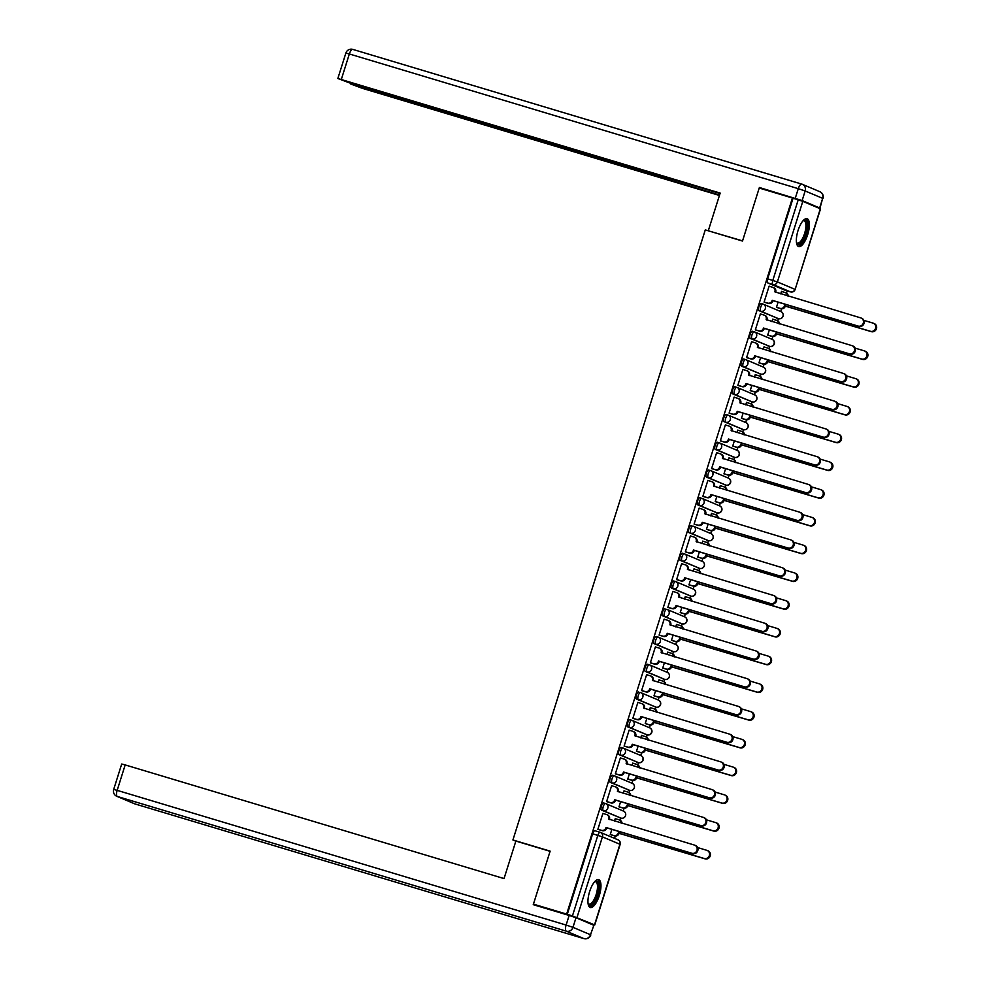 <?xml version="1.0" encoding="UTF-8"?>
<svg xmlns="http://www.w3.org/2000/svg" width="988" height="988" viewBox="0 0 988 988"><rect width="100%" height="100%" fill="white"/><g stroke="black" fill="none" stroke-linecap="round" stroke-linejoin="round"><path stroke-width="1.48" d="M605.508 803.54L603.779 803.009A3.73 1.334 106.7 0 0 603.73 802.997A3.73 1.334 106.7 0 0 601.42 806.047A3.73 1.334 106.7 0 0 601.531 810.135L603.372 810.679A3.73 1.334 -73.3 0 1 603.248 806.603A3.73 1.334 -73.3 0 1 605.558 803.553A3.73 1.334 -73.3 0 1 605.607 803.565A3.73 3.483 112.9 0 1 607.83 808.122A3.73 3.483 -67.1 0 1 603.372 810.679L620.884 818.089A3.73 3.483 -67.1 0 0 623.453 811.086A3.73 3.73 0 0 1 625.515 815.792A3.73 3.73 0 0 1 620.933 818.101A3.73 1.334 -73.3 0 1 620.884 818.089L601.531 810.135M614.264 775.79L612.523 775.271A3.73 1.334 106.7 0 0 612.474 775.247A3.73 1.334 106.7 0 0 610.164 778.297A3.73 1.334 106.7 0 0 610.275 782.385L612.115 782.928A3.73 1.334 -73.3 0 1 612.004 778.853A3.73 1.334 -73.3 0 1 614.314 775.802A3.73 1.334 -73.3 0 1 614.363 775.815A3.73 3.483 112.9 0 1 616.574 780.372A3.73 3.483 -67.1 0 1 612.115 782.928L629.628 790.338A3.73 3.483 -67.1 0 0 632.209 783.336A3.73 3.73 0 0 1 634.259 788.041A3.73 3.73 0 0 1 629.677 790.351A3.73 1.334 -73.3 0 1 629.628 790.338L610.275 782.385M623.008 748.04L621.267 747.521A3.73 1.334 106.7 0 0 621.217 747.496A3.73 1.334 106.7 0 0 618.908 750.559A3.73 1.334 106.7 0 0 619.031 754.634L620.859 755.19A3.73 1.334 -73.3 0 1 620.748 751.102A3.73 1.334 -73.3 0 1 623.058 748.052A3.73 1.334 -73.3 0 1 623.107 748.064A3.73 3.483 112.9 0 1 625.33 752.634A3.73 3.483 -67.1 0 1 620.859 755.19L638.371 762.588A3.73 3.483 -67.1 0 0 640.953 755.598A3.73 3.73 0 0 1 643.015 760.291A3.73 3.73 0 0 1 638.421 762.6A3.73 1.334 -73.3 0 1 638.371 762.588L619.031 754.634M631.752 720.289L630.023 719.77A3.73 1.334 106.7 0 0 629.974 719.758A3.73 1.334 106.7 0 0 627.664 722.808A3.73 1.334 106.7 0 0 627.775 726.884L629.615 727.44A3.73 1.334 -73.3 0 1 629.492 723.352A3.73 1.334 -73.3 0 1 631.801 720.301A3.73 1.334 -73.3 0 1 631.851 720.326A3.73 3.483 112.9 0 1 634.074 724.883A3.73 3.483 -67.1 0 1 629.615 727.44L647.128 734.837A3.73 3.483 -67.1 0 0 649.696 727.847A3.73 3.73 0 0 1 651.759 732.553A3.73 3.73 0 0 1 647.177 734.862A3.73 1.334 -73.3 0 1 647.128 734.837L627.775 726.884M638.717 692.008L638.767 692.02A3.73 1.334 106.7 0 0 638.717 692.008A3.73 1.334 106.7 0 0 636.408 695.058A3.73 1.334 106.7 0 0 636.531 699.134L638.359 699.689A3.73 1.334 -73.3 0 1 638.248 695.614A3.73 1.334 -73.3 0 1 640.557 692.551A3.73 1.334 -73.3 0 1 640.607 692.576A3.73 3.483 112.9 0 1 642.817 697.133A3.73 3.483 -67.1 0 1 638.359 699.689L655.871 707.087A3.73 3.483 -67.1 0 0 658.453 700.097A3.73 3.73 0 0 1 660.503 704.802A3.73 3.73 0 0 1 655.921 707.112A3.73 1.334 -73.3 0 1 655.871 707.087L636.531 699.134M649.252 664.8L647.523 664.282A3.73 1.334 106.7 0 0 647.473 664.257A3.73 1.334 106.7 0 0 645.164 667.308A3.73 1.334 106.7 0 0 645.275 671.395L647.115 671.939A3.73 1.334 -73.3 0 1 646.992 667.863A3.73 1.334 -73.3 0 1 649.301 664.813A3.73 1.334 -73.3 0 1 649.351 664.825A3.73 3.483 112.9 0 1 651.574 669.382A3.73 3.483 -67.1 0 1 647.115 671.939L664.628 679.349A3.73 3.483 -67.1 0 0 667.196 672.346A3.73 3.73 0 0 1 669.259 677.052A3.73 3.73 0 0 1 664.677 679.361A3.73 1.334 -73.3 0 1 664.628 679.349L645.275 671.395M658.008 637.05L656.267 636.531A3.73 1.334 106.7 0 0 656.217 636.507A3.73 1.334 106.7 0 0 653.908 639.557A3.73 1.334 106.7 0 0 654.019 643.645L655.859 644.188A3.73 1.334 -73.3 0 1 655.748 640.113A3.73 1.334 -73.3 0 1 658.057 637.062A3.73 1.334 -73.3 0 1 658.107 637.075A3.73 3.483 112.9 0 1 660.317 641.644A3.73 3.483 -67.1 0 1 655.859 644.188L673.371 651.598A3.73 3.483 -67.1 0 0 675.953 644.596A3.73 3.73 0 0 1 678.003 649.301A3.73 3.73 0 0 1 673.421 651.611A3.73 1.334 -73.3 0 1 673.371 651.598L654.019 643.645M664.961 608.769L665.01 608.781A3.73 1.334 106.7 0 0 664.961 608.769A3.73 1.334 106.7 0 0 662.652 611.819A3.73 1.334 106.7 0 0 662.775 615.894L664.603 616.45A3.73 1.334 -73.3 0 1 664.492 612.362A3.73 1.334 -73.3 0 1 666.801 609.312A3.73 1.334 -73.3 0 1 666.851 609.337A3.73 3.483 112.9 0 1 669.074 613.894A3.73 3.483 -67.1 0 1 664.603 616.45L682.115 623.848A3.73 3.483 -67.1 0 0 684.696 616.858A3.73 3.73 0 0 1 686.759 621.551A3.73 3.73 0 0 1 682.165 623.873A3.73 1.334 -73.3 0 1 682.115 623.848L662.775 615.894M675.496 581.549L673.767 581.03A3.73 1.334 106.7 0 0 673.717 581.018A3.73 1.334 106.7 0 0 671.408 584.069A3.73 1.334 106.7 0 0 671.519 588.144L673.359 588.7A3.73 1.334 -73.3 0 1 673.236 584.612A3.73 1.334 -73.3 0 1 675.557 581.562A3.73 1.334 -73.3 0 1 675.594 581.586A3.73 3.483 112.9 0 1 677.817 586.143A3.73 3.483 -67.1 0 1 673.359 588.7L690.871 596.097A3.73 3.483 -67.1 0 0 693.44 589.107A3.73 3.73 0 0 1 695.503 593.813A3.73 3.73 0 0 1 690.921 596.122A3.73 1.334 -73.3 0 1 690.871 596.097L671.519 588.144M684.252 553.811L682.51 553.28A3.73 1.334 106.7 0 0 682.461 553.268A3.73 1.334 106.7 0 0 680.152 556.318A3.73 1.334 106.7 0 0 680.275 560.406L682.103 560.949A3.73 1.334 -73.3 0 1 681.992 556.874A3.73 1.334 -73.3 0 1 684.301 553.823A3.73 1.334 -73.3 0 1 684.351 553.836A3.73 3.483 112.9 0 1 686.561 558.393A3.73 3.483 -67.1 0 1 682.103 560.949L699.615 568.359A3.73 3.483 -67.1 0 0 702.196 561.357A3.73 3.73 0 0 1 704.246 566.062A3.73 3.73 0 0 1 699.665 568.372A3.73 1.334 -73.3 0 1 699.615 568.359L680.275 560.406M691.217 525.517L691.267 525.542A3.73 1.334 106.7 0 0 691.217 525.517A3.73 1.334 106.7 0 0 688.908 528.568A3.73 1.334 106.7 0 0 689.019 532.656L690.859 533.199A3.73 1.334 -73.3 0 1 690.736 529.123A3.73 1.334 -73.3 0 1 693.045 526.073A3.73 1.334 -73.3 0 1 693.094 526.085A3.73 3.483 112.9 0 1 695.317 530.642A3.73 3.483 -67.1 0 1 690.859 533.199L708.371 540.609A3.73 1.334 -73.3 0 1 708.371 540.609A3.73 3.483 -67.1 0 0 710.94 533.606A3.73 3.73 0 0 1 713.003 538.312A3.73 3.73 0 0 1 708.421 540.621L689.019 532.656M701.752 498.31L700.01 497.791A3.73 1.334 106.7 0 0 699.961 497.767A3.73 1.334 106.7 0 0 697.652 500.83A3.73 1.334 106.7 0 0 697.763 504.905L699.603 505.461A3.73 1.334 -73.3 0 1 699.492 501.373A3.73 1.334 -73.3 0 1 701.801 498.323A3.73 1.334 -73.3 0 1 701.851 498.335A3.73 3.483 112.9 0 1 704.061 502.904A3.73 3.483 -67.1 0 1 699.603 505.461L717.115 512.858A3.73 3.483 -67.1 0 0 719.696 505.868A3.73 3.73 0 0 1 721.746 510.561A3.73 3.73 0 0 1 717.165 512.871A3.73 1.334 -73.3 0 1 717.115 512.858L697.763 504.905M710.495 470.56L708.754 470.041A3.73 1.334 106.7 0 0 708.705 470.029A3.73 1.334 106.7 0 0 706.395 473.079A3.73 1.334 106.7 0 0 706.519 477.155L708.347 477.71A3.73 1.334 -73.3 0 1 708.235 473.623A3.73 1.334 -73.3 0 1 710.545 470.572A3.73 1.334 -73.3 0 1 710.594 470.597A3.73 3.483 112.9 0 1 712.817 475.154A3.73 3.483 -67.1 0 1 708.347 477.71L725.871 485.108A3.73 3.483 -67.1 0 0 728.44 478.118A3.73 3.73 0 0 1 730.503 482.823A3.73 3.73 0 0 1 725.921 485.133A3.73 1.334 -73.3 0 1 725.871 485.108L706.519 477.155M719.239 442.809L717.51 442.291A3.73 1.334 106.7 0 0 717.461 442.278A3.73 1.334 106.7 0 0 715.151 445.329A3.73 1.334 106.7 0 0 715.263 449.404L717.103 449.96A3.73 1.334 -73.3 0 1 716.979 445.884A3.73 1.334 -73.3 0 1 719.301 442.822A3.73 1.334 -73.3 0 1 719.35 442.846A3.73 3.483 112.9 0 1 721.561 447.403A3.73 3.483 -67.1 0 1 717.103 449.96L734.615 457.358A3.73 1.334 -73.3 0 1 734.615 457.358A3.73 3.483 -67.1 0 0 737.184 450.367A3.73 3.73 0 0 1 739.246 455.073A3.73 3.73 0 0 1 734.664 457.382L715.263 449.404M727.995 415.071L726.254 414.552A3.73 1.334 106.7 0 0 726.205 414.528A3.73 1.334 106.7 0 0 723.895 417.578A3.73 1.334 106.7 0 0 724.019 421.666L725.847 422.209A3.73 1.334 -73.3 0 1 725.735 418.134A3.73 1.334 -73.3 0 1 728.045 415.084A3.73 1.334 -73.3 0 1 728.094 415.096A3.73 3.483 112.9 0 1 730.305 419.653A3.73 3.483 -67.1 0 1 725.847 422.209L743.359 429.619A3.73 3.483 -67.1 0 0 745.94 422.617A3.73 3.73 0 0 1 748.002 427.322A3.73 3.73 0 0 1 743.408 429.632A3.73 1.334 -73.3 0 1 743.359 429.619L724.019 421.666M736.739 387.321L735.01 386.802A3.73 1.334 106.7 0 0 734.961 386.777A3.73 1.334 106.7 0 0 732.651 389.828A3.73 1.334 106.7 0 0 732.763 393.916L734.603 394.459A3.73 1.334 -73.3 0 1 734.479 390.384A3.73 1.334 -73.3 0 1 736.789 387.333A3.73 1.334 -73.3 0 1 736.838 387.345A3.73 3.483 112.9 0 1 739.061 391.903A3.73 3.483 -67.1 0 1 734.603 394.459L752.115 401.869A3.73 3.483 -67.1 0 0 754.684 394.867A3.73 3.73 0 0 1 756.746 399.572A3.73 3.73 0 0 1 752.164 401.881A3.73 1.334 -73.3 0 1 752.115 401.869L732.763 393.916M745.495 359.57L743.754 359.052A3.73 1.334 106.7 0 0 743.705 359.039A3.73 1.334 106.7 0 0 741.395 362.09A3.73 1.334 106.7 0 0 741.506 366.165L743.346 366.721A3.73 1.334 -73.3 0 1 743.235 362.633A3.73 1.334 -73.3 0 1 745.545 359.583A3.73 1.334 -73.3 0 1 745.594 359.607A3.73 3.483 112.9 0 1 747.805 364.164A3.73 3.483 -67.1 0 1 743.346 366.721L760.859 374.119A3.73 1.334 -73.3 0 1 760.859 374.119A3.73 3.483 -67.1 0 0 763.44 367.128A3.73 3.73 0 0 1 765.49 371.821A3.73 3.73 0 0 1 760.908 374.143L741.506 366.165M754.239 331.82L752.498 331.301A3.73 1.334 106.7 0 0 752.461 331.289A3.73 1.334 106.7 0 0 750.139 334.339A3.73 1.334 106.7 0 0 750.263 338.415L752.103 338.97A3.73 1.334 -73.3 0 1 751.979 334.883A3.73 1.334 -73.3 0 1 754.289 331.832A3.73 1.334 -73.3 0 1 754.338 331.857A3.73 3.483 112.9 0 1 756.561 336.414A3.73 3.483 -67.1 0 1 752.103 338.97L769.615 346.368A3.73 3.483 -67.1 0 0 772.184 339.378A3.73 3.73 0 0 1 774.246 344.083A3.73 3.73 0 0 1 769.664 346.393A3.73 1.334 -73.3 0 1 769.615 346.368L750.263 338.415M762.983 304.082L761.254 303.551A3.73 1.334 106.7 0 0 761.205 303.538A3.73 1.334 106.7 0 0 758.895 306.589A3.73 1.334 106.7 0 0 759.006 310.677L760.846 311.22A3.73 1.334 -73.3 0 1 760.735 307.144A3.73 1.334 -73.3 0 1 763.045 304.094A3.73 1.334 -73.3 0 1 763.094 304.106A3.73 3.483 112.9 0 1 765.305 308.664A3.73 3.483 -67.1 0 1 760.846 311.22L778.359 318.63A3.73 3.483 -67.1 0 0 780.928 311.628A3.73 3.73 0 0 1 782.99 316.333A3.73 3.73 0 0 1 778.408 318.642A3.73 1.334 -73.3 0 1 778.359 318.63L759.006 310.677M807.69 234.65A14.561 5.212 106.7 0 0 807.048 218.669A14.561 5.212 106.7 0 0 798.032 230.575A14.561 5.212 106.7 0 0 798.675 246.555A14.561 5.212 106.7 0 0 807.69 234.65M599.284 895.622A14.561 5.212 106.7 0 0 598.642 879.641A14.561 5.212 106.7 0 0 589.638 891.534A14.561 5.212 106.7 0 0 590.281 907.527A14.561 5.212 106.7 0 0 599.284 895.622M614.573 838.367L615.314 836.033M620.266 820.336L620.97 818.113A3.73 1.334 -73.3 0 0 620.995 818.113M623.218 810.987L624.07 808.283M629.01 792.586L629.714 790.363A3.73 1.334 -73.3 0 1 629.677 790.351L627.837 789.807A3.73 1.334 106.7 0 0 627.837 789.807A3.73 1.334 106.7 0 0 627.886 789.82M631.962 783.237L632.814 780.532M637.766 764.848L638.458 762.613A3.73 1.334 -73.3 0 0 638.495 762.625M640.706 755.487L641.558 752.782M646.51 737.097L647.214 734.874A3.73 1.334 -73.3 0 0 647.239 734.874M649.462 727.736L650.314 725.031M655.254 709.347L655.958 707.124A3.73 1.334 -73.3 0 1 655.921 707.112L654.093 706.556A3.73 1.334 106.7 0 0 654.142 706.568A3.73 1.334 106.7 0 1 654.044 706.544M658.206 699.998L659.058 697.293M664.01 681.596L664.714 679.374A3.73 1.334 -73.3 0 1 664.677 679.361L662.837 678.805A3.73 1.334 106.7 0 0 662.886 678.818M666.962 672.248L667.814 669.543M672.754 653.846L673.458 651.623M675.706 644.497L676.558 641.792M681.51 626.108L682.202 623.873M684.449 616.747L685.302 614.042M690.254 598.358L690.958 596.135M693.206 589.009L694.058 586.304M698.998 570.607L699.702 568.384M701.949 561.258L702.801 558.553M707.754 542.857L708.458 540.634A3.73 1.334 -73.3 0 1 708.421 540.621L706.581 540.078A3.73 1.334 106.7 0 0 706.63 540.09A3.73 1.334 106.7 0 1 706.531 540.053M710.705 533.508L711.558 530.803M716.498 515.119L717.202 512.883M719.449 505.757L720.301 503.053M725.254 487.368L725.945 485.133L724.081 484.577A3.73 1.334 106.7 0 0 724.13 484.589M728.193 478.007L729.045 475.302M733.998 459.618L734.702 457.395M736.949 450.269L737.801 447.564M742.741 431.867L743.445 429.644M745.693 422.518L746.545 419.814M751.498 404.117L752.201 401.894A3.73 1.334 -73.3 0 0 752.226 401.906M754.449 394.768L755.301 392.063M760.241 376.379L760.945 374.143M763.193 367.017L764.045 364.313M768.997 348.628L769.689 346.405A3.73 1.334 -73.3 0 1 769.664 346.393L767.824 345.837A3.73 1.334 106.7 0 0 767.874 345.849M771.937 339.279L772.789 336.575M777.741 320.878L778.445 318.655A3.73 1.334 -73.3 0 0 778.47 318.655M780.693 311.529L781.545 308.824M786.485 293.127L787.189 290.904M533.434 904.144L566.643 914.11L792.425 198.008L759.216 188.041L742.507 241.047L705.284 229.883L512.92 839.973L550.143 851.137L533.434 904.144L538.188 906.157M589.997 923.644L594.529 924.854L572.435 915.925L597.839 835.354A3.73 1.334 -73.3 0 1 600.148 832.291A3.73 1.334 -73.3 0 1 600.198 832.316A3.73 3.483 -67.1 0 1 600.531 832.439A3.73 3.73 0 0 0 600.148 832.291L594.974 830.747A3.73 1.334 -73.3 0 1 595.023 830.76L600.099 832.279M566.643 914.11L572.435 915.925M785.374 290.361A3.73 1.334 -73.3 0 1 785.324 290.349A3.73 1.334 -73.3 0 1 785.275 290.324L767.762 282.926L772.937 284.47A3.73 1.334 -73.3 0 1 772.814 280.394L798.218 199.823L802.799 201.342L820.534 208.863L795.13 289.447L820.312 208.752M798.218 199.823L792.425 198.008M769.985 286.483L769.133 286.125L764.082 302.13L765.045 302.427M778.099 302.155L776.457 307.367L777.42 307.663M773.616 319.47L772.764 319.099L771.961 321.631M761.242 314.233L760.39 313.875L755.338 329.881L756.302 330.177M769.356 329.906L767.713 335.117L768.676 335.414M764.873 347.208L764.008 346.85L763.218 349.382M752.486 341.984L751.633 341.626L746.582 357.631L747.545 357.928M760.599 357.656L758.969 362.855L759.92 363.152M756.116 374.958L755.264 374.6L754.462 377.132M743.742 369.734L742.89 369.364L737.838 385.382L738.802 385.678M751.856 385.406L750.213 390.606L751.176 390.902M747.373 402.709L746.52 402.351L745.718 404.882M734.998 397.472L734.133 397.114L729.095 413.12L730.046 413.416M743.112 413.157L741.469 418.356L742.42 418.653M738.616 430.459L737.764 430.089L736.962 432.633M726.242 425.223L725.39 424.865L720.338 440.87L721.302 441.167M734.356 440.895L732.713 446.107L733.676 446.403M729.873 458.21L729.02 457.839L728.218 460.371M717.498 452.973L716.646 452.615L711.595 468.621L712.546 468.917M725.612 468.645L723.969 473.845L724.933 474.141M721.129 485.948L720.264 485.59L719.474 488.121M708.742 480.724L707.89 480.353L702.839 496.371L703.802 496.668M716.856 496.396L715.226 501.595L716.177 501.892M712.373 513.698L711.521 513.34L710.718 515.872M699.998 508.462L699.146 508.104L694.095 524.109L695.058 524.406M708.112 524.146L706.469 529.346L707.433 529.642M703.629 541.449L702.764 541.091L701.974 543.622M691.254 536.212L690.39 535.854L685.351 551.86L686.302 552.156M699.368 551.897L697.726 557.096L698.677 557.393M694.873 569.199L694.021 568.829L693.218 571.36M682.498 563.963L681.646 563.605L676.595 579.61L677.558 579.907M690.612 579.635L688.969 584.847L689.933 585.143M686.129 596.937L685.277 596.579L684.474 599.111M673.754 591.713L672.902 591.355L667.851 607.361L668.802 607.657M681.868 607.385L680.226 612.585L681.189 612.881M677.385 624.688L676.521 624.33L675.73 626.861M664.998 619.464L664.146 619.093L659.095 635.111L660.058 635.408M673.112 635.136L671.482 640.335L672.433 640.632M668.629 652.438L667.777 652.08L666.974 654.612M656.254 647.202L655.402 646.844L650.351 662.849L651.314 663.146M664.368 662.886L662.726 668.086L663.689 668.382M659.885 680.189L659.021 679.818L658.23 682.362M647.51 674.952L646.646 674.594L641.607 690.6L642.558 690.896M655.624 690.624L653.982 695.836L654.933 696.132M651.129 707.939L650.277 707.569L649.474 710.1M638.754 702.703L637.902 702.345L632.851 718.35L633.814 718.647M646.868 718.375L645.226 723.574L646.189 723.883M642.385 735.677L641.533 735.319L640.73 737.851M630.011 730.453L629.146 730.083L624.107 746.101L625.058 746.397M638.125 746.125L636.482 751.325L637.445 751.621M633.641 763.428L632.777 763.069L631.987 765.601M621.254 758.204L620.402 757.833L615.351 773.839L616.314 774.135M629.368 773.876L627.738 779.075L628.689 779.371M624.885 791.178L624.033 790.82L623.23 793.352M612.511 785.942L611.658 785.584L606.607 801.589L607.571 801.885M620.625 801.626L618.982 806.826L619.945 807.122M616.142 818.929L615.277 818.558L614.487 821.09M603.767 813.692L602.902 813.334L597.864 829.34L598.814 829.636M515.822 841.196L512.92 839.973M782.36 291.719L781.508 291.361L780.705 293.893M611.881 829.364L610.238 834.576L611.189 834.872M680.287 623.292A3.73 1.334 106.7 0 0 680.337 623.317A3.73 1.334 106.7 0 0 680.386 623.329L682.165 623.873M732.775 456.814A3.73 1.334 106.7 0 0 732.824 456.827A3.73 1.334 106.7 0 0 732.874 456.839L734.664 457.382M567.26 914.369L592.664 833.798A3.73 1.334 -73.3 0 1 594.974 830.747M793.043 198.267L767.639 278.838A3.73 1.334 106.7 0 0 767.762 282.926M764.107 302.056L767.676 303.118A3.73 3.483 -67.1 0 0 772.134 300.562L772.949 300.908A3.73 3.483 112.9 0 1 768.491 303.464L764.156 302.167M773.481 287.632A3.73 3.483 112.9 0 1 775.691 292.189L775.642 292.362M772.221 300.303L858.177 326.089A4.298 4.001 -67.1 0 0 861.141 318.037L861.944 318.383A4.298 4.001 112.9 0 1 858.98 326.423L773.024 300.636M861.141 318.037A4.298 4.001 -67.1 0 0 860.758 317.901L774.888 291.855A3.73 3.483 -67.1 0 0 772.678 287.286L769.109 286.224M776.494 307.28L780.063 308.355A3.73 3.483 -67.1 0 0 784.521 305.798L870.552 331.313A4.298 4.001 -67.1 0 0 873.515 323.274A4.298 4.001 -67.1 0 0 873.133 323.138L863.957 320.384M787.448 295.906A3.73 3.483 -67.1 0 0 785.052 292.522L781.483 291.448M785.855 292.868A3.73 3.483 112.9 0 1 788.251 296.153M873.515 323.274L874.318 323.607A4.298 4.001 112.9 0 1 871.354 331.659L785.324 306.132A3.73 3.483 112.9 0 1 780.866 308.688L780.063 308.355M776.531 307.392L780.866 308.688M785.411 305.872L784.596 305.527M755.363 329.794L758.932 330.869A3.73 3.483 -67.1 0 0 763.391 328.312L764.193 328.658A3.73 3.483 112.9 0 1 759.735 331.215L755.412 329.906M764.724 315.382A3.73 3.483 112.9 0 1 766.947 319.939L766.886 320.112M763.477 328.041L849.433 353.828A4.298 4.001 -67.1 0 0 852.385 345.788L853.187 346.133A4.298 4.001 112.9 0 1 850.236 354.173L764.28 328.387M852.385 345.788A4.298 4.001 -67.1 0 0 852.002 345.652L766.145 319.593A3.73 3.483 -67.1 0 0 763.922 315.036L760.352 313.974M746.619 357.545L750.188 358.619A3.73 3.483 -67.1 0 0 754.647 356.063L755.45 356.396A3.73 3.483 112.9 0 1 750.991 358.953L746.656 357.656M755.981 343.132A3.73 3.483 112.9 0 1 758.191 347.69L758.142 347.862M754.721 355.791L840.677 381.578A4.298 4.001 -67.1 0 0 843.641 373.538L844.444 373.872A4.298 4.001 112.9 0 1 841.48 381.924L755.536 356.137M843.641 373.538A4.298 4.001 -67.1 0 0 843.258 373.402L757.388 347.344A3.73 3.483 -67.1 0 0 755.178 342.787L751.609 341.712M802.133 200.564L819.645 207.962L822.671 198.353L805.158 190.956L802.133 200.564L759.389 187.51L742.556 240.874L709.927 231.278M708.347 230.599L720.178 193.08L337.847 78.509L349.74 82.967L601.667 157.969M720.054 193.487L601.569 158.29M354.297 84.338L350.987 84.116L362.547 88.389L719.425 195.451M610.065 160.488L609.67 161.723L612.585 162.946L719.56 195.044M609.67 161.723L602.816 159.439L603.137 158.401M354.136 84.832L602.816 159.439M759.389 187.51L764.144 189.523M817.372 207.505L819.645 207.962M613.079 161.39L612.585 162.946M515.872 841.06L504.041 878.579L125.18 764.922L117.164 790.363L566.112 925.052L569.15 915.444L533.261 904.675L550.081 851.323L515.872 841.06M593.516 925.139L576.004 917.729L572.978 927.337L590.491 934.734L593.85 925.311L590.491 934.734A5.595 5.224 -67.1 0 1 583.797 938.575L566.285 931.165L117.337 796.476L134.85 803.886L583.797 938.575A5.595 2.001 106.7 0 0 583.871 938.6A5.595 5.595 0 0 0 590.824 934.92M134.356 803.701A5.595 5.595 0 0 0 134.924 803.911A5.595 2.001 106.7 0 1 134.85 803.886A5.595 5.224 112.9 0 1 134.356 803.701L116.843 796.303A5.595 5.224 -67.1 0 0 117.337 796.476A5.595 2.001 106.7 0 1 117.164 790.363L113.682 789.461L121.697 764.02L125.18 764.922M569.15 915.444L576.004 917.729M803.182 220.596A12.597 4.508 -73.3 0 1 803.207 220.571A12.597 4.508 -73.3 0 1 805.306 220.213A12.597 4.508 -73.3 0 1 805.702 233.983A12.597 4.508 -73.3 0 1 797.736 244.221A12.597 4.508 -73.3 0 1 796.526 242.863A12.597 4.508 -73.3 0 1 796.513 242.826M796.464 242.505A11.658 4.174 106.7 0 0 797.18 243.085A11.658 4.174 106.7 0 0 797.341 243.134A11.658 4.174 106.7 0 0 804.627 233.378A11.658 4.174 106.7 0 0 804.195 220.843A11.658 4.174 106.7 0 0 804.047 220.793A11.658 4.174 106.7 0 0 802.972 220.83M797.946 246.148A14.462 5.175 106.7 0 0 806.492 233.699A14.462 5.175 106.7 0 0 806.208 218.607M594.788 881.555A12.597 4.508 -73.3 0 1 594.813 881.543A12.597 4.508 -73.3 0 1 596.913 881.173A12.597 4.508 -73.3 0 1 597.295 894.943A12.597 4.508 -73.3 0 1 589.342 905.181A12.597 4.508 -73.3 0 1 588.119 903.822A12.597 4.508 -73.3 0 1 588.107 903.798M588.07 903.477A11.658 4.174 106.7 0 0 588.786 904.045A11.658 4.174 106.7 0 0 588.934 904.106A11.658 4.174 106.7 0 0 596.221 894.35A11.658 4.174 106.7 0 0 595.789 881.815A11.658 4.174 106.7 0 0 595.641 881.753A11.658 4.174 106.7 0 0 594.566 881.802M589.54 907.108A14.462 5.175 106.7 0 0 598.086 894.671A14.462 5.175 106.7 0 0 597.802 879.579M767.738 335.031L771.307 336.105A3.73 3.483 -67.1 0 0 775.765 333.549L861.808 359.064A4.298 4.001 -67.1 0 0 864.759 351.024A4.298 4.001 -67.1 0 0 864.389 350.888L855.2 348.134M778.705 323.656A3.73 3.483 -67.1 0 0 776.296 320.273L772.727 319.198M777.099 320.606A3.73 3.483 112.9 0 1 779.507 323.903M864.759 351.024L865.574 351.358A4.298 4.001 112.9 0 1 862.61 359.41L776.568 333.882A3.73 3.483 112.9 0 1 772.11 336.439L771.307 336.105M767.787 335.142L772.11 336.439M776.654 333.623L775.852 333.277M758.994 362.781L762.563 363.843A3.73 3.483 -67.1 0 0 767.021 361.287L853.052 386.814A4.298 4.001 -67.1 0 0 856.016 378.762A4.298 4.001 -67.1 0 0 855.633 378.626L846.457 375.872M769.948 351.407A3.73 3.483 -67.1 0 0 767.553 348.023L763.983 346.949M768.355 348.356A3.73 3.483 112.9 0 1 770.751 351.642M856.016 378.762L856.818 379.108A4.298 4.001 112.9 0 1 853.854 387.148L767.824 361.633A3.73 3.483 112.9 0 1 763.366 364.189L762.563 363.843M759.043 362.892L763.366 364.189M767.911 361.361L767.108 361.028M737.863 385.295L741.432 386.37A3.73 3.483 -67.1 0 0 745.891 383.813L746.693 384.147A3.73 3.483 112.9 0 1 742.235 386.703L737.913 385.406M747.224 370.871A3.73 3.483 112.9 0 1 749.447 375.428L749.386 375.613M745.977 383.542L831.933 409.328A4.298 4.001 -67.1 0 0 834.885 401.289L835.7 401.622A4.298 4.001 112.9 0 1 832.736 409.674L746.78 383.887M834.885 401.289A4.298 4.001 -67.1 0 0 834.514 401.14L748.645 375.094A3.73 3.483 -67.1 0 0 746.422 370.537L742.853 369.463M729.119 413.046L732.688 414.108A3.73 3.483 -67.1 0 0 737.147 411.551L737.95 411.897A3.73 3.483 112.9 0 1 733.491 414.454L729.169 413.157M738.481 398.621A3.73 3.483 112.9 0 1 740.704 403.178L740.642 403.363M737.233 411.292L823.177 437.079A4.298 4.001 -67.1 0 0 826.141 429.027L826.944 429.372A4.298 4.001 112.9 0 1 823.98 437.412L738.036 411.626M826.141 429.027A4.298 4.001 -67.1 0 0 825.758 428.891L739.889 402.845A3.73 3.483 -67.1 0 0 737.678 398.288L734.109 397.213M720.363 440.784L723.932 441.858A3.73 3.483 -67.1 0 0 728.391 439.302L729.206 439.648A3.73 3.483 112.9 0 1 724.735 442.204L720.413 440.907M729.737 426.371A3.73 3.483 112.9 0 1 731.947 430.929L731.898 431.101M728.477 439.043L814.433 464.829A4.298 4.001 -67.1 0 0 817.397 456.777L818.2 457.123A4.298 4.001 112.9 0 1 815.236 465.163L729.28 439.376M817.397 456.777A4.298 4.001 -67.1 0 0 817.014 456.641L731.145 430.583A3.73 3.483 -67.1 0 0 728.922 426.026L725.365 424.964M750.238 390.532L753.807 391.594A3.73 3.483 -67.1 0 0 758.265 389.037L844.308 414.565A4.298 4.001 -67.1 0 0 847.272 406.513A4.298 4.001 -67.1 0 0 846.889 406.377L837.713 403.623M761.205 379.157A3.73 3.483 -67.1 0 0 758.796 375.761L755.227 374.699M759.611 376.107A3.73 3.483 112.9 0 1 762.007 379.392M847.272 406.513L848.075 406.858A4.298 4.001 112.9 0 1 845.111 414.898L759.08 389.383A3.73 3.483 112.9 0 1 754.61 391.94L753.807 391.594M750.287 390.643L754.61 391.94M759.155 389.111L758.352 388.778M741.494 418.27L745.063 419.344A3.73 3.483 -67.1 0 0 749.522 416.788L835.552 442.303A4.298 4.001 -67.1 0 0 838.516 434.263A4.298 4.001 -67.1 0 0 838.133 434.127L828.957 431.373M752.448 406.895A3.73 3.483 -67.1 0 0 750.053 403.512L746.483 402.437M750.855 403.857A3.73 3.483 112.9 0 1 753.251 407.142M838.516 434.263L839.318 434.609A4.298 4.001 112.9 0 1 836.367 442.649L750.324 417.134A3.73 3.483 112.9 0 1 745.866 419.69L745.063 419.344M741.543 418.381L745.866 419.69M750.411 416.862L749.608 416.516M732.75 446.02L736.319 447.095A3.73 3.483 -67.1 0 0 740.778 444.538L826.808 470.053A4.298 4.001 -67.1 0 0 829.772 462.014A4.298 4.001 -67.1 0 0 829.389 461.878L820.213 459.124M743.705 434.646A3.73 3.483 -67.1 0 0 741.309 431.262L737.74 430.188M742.111 431.595A3.73 3.483 112.9 0 1 744.507 434.893M829.772 462.014L830.575 462.347A4.298 4.001 112.9 0 1 827.611 470.399L741.58 444.872A3.73 3.483 112.9 0 1 737.122 447.428L736.319 447.095M732.787 446.131L737.122 447.428M741.667 444.612L740.852 444.267M711.619 468.534L715.189 469.609A3.73 3.483 -67.1 0 0 719.647 467.052L720.45 467.398A3.73 3.483 112.9 0 1 715.991 469.942L711.669 468.645M720.981 454.122A3.73 3.483 112.9 0 1 723.204 458.679L723.142 458.852M719.733 466.781L805.677 492.567A4.298 4.001 -67.1 0 0 808.641 484.528L809.444 484.861A4.298 4.001 112.9 0 1 806.492 492.913L720.536 467.126M808.641 484.528A4.298 4.001 -67.1 0 0 808.258 484.392L722.401 458.333A3.73 3.483 -67.1 0 0 720.178 453.776L716.609 452.702M723.994 473.771L727.563 474.845A3.73 3.483 -67.1 0 0 732.022 472.289L818.064 497.804A4.298 4.001 -67.1 0 0 821.016 489.764A4.298 4.001 -67.1 0 0 820.645 489.616L811.457 486.862M734.961 462.396A3.73 3.483 -67.1 0 0 732.553 459.012L728.983 457.938M733.355 459.346A3.73 3.483 112.9 0 1 735.764 462.643M821.016 489.764L821.831 490.097A4.298 4.001 112.9 0 1 818.867 498.137L732.824 472.622A3.73 3.483 112.9 0 1 728.366 475.179L727.563 474.845M724.043 473.882L728.366 475.179M732.911 472.363L732.108 472.017M702.876 496.285L706.445 497.359A3.73 3.483 -67.1 0 0 710.903 494.803L711.706 495.136A3.73 3.483 112.9 0 1 707.247 497.693L702.913 496.396M712.237 481.86A3.73 3.483 112.9 0 1 714.448 486.429L714.398 486.602M710.977 494.531L796.933 520.318A4.298 4.001 -67.1 0 0 799.897 512.278L800.7 512.611A4.298 4.001 112.9 0 1 797.736 520.664L711.792 494.877M799.897 512.278A4.298 4.001 -67.1 0 0 799.514 512.142L713.645 486.084A3.73 3.483 -67.1 0 0 711.434 481.526L707.865 480.452M715.25 501.521L718.819 502.583A3.73 3.483 -67.1 0 0 723.278 500.027L809.308 525.554A4.298 4.001 -67.1 0 0 812.272 517.502A4.298 4.001 -67.1 0 0 811.889 517.366L802.713 514.612M726.205 490.147A3.73 3.483 -67.1 0 0 723.809 486.763L720.24 485.688M724.612 487.096A3.73 3.483 112.9 0 1 727.007 490.381M812.272 517.502L813.075 517.848A4.298 4.001 112.9 0 1 810.111 525.888L724.081 500.373A3.73 3.483 112.9 0 1 719.622 502.929L718.819 502.583M715.3 501.632L719.622 502.929M724.167 500.101L723.364 499.767M694.119 524.035L697.689 525.097A3.73 3.483 -67.1 0 0 702.147 522.553L702.95 522.887A3.73 3.483 112.9 0 1 698.491 525.443L694.169 524.146M703.481 509.61A3.73 3.483 112.9 0 1 705.704 514.168L705.642 514.353M702.233 522.282L788.189 548.068A4.298 4.001 -67.1 0 0 791.141 540.028L791.956 540.362A4.298 4.001 112.9 0 1 788.992 548.402L703.036 522.615M791.141 540.028A4.298 4.001 -67.1 0 0 790.77 539.88L704.901 513.834A3.73 3.483 -67.1 0 0 702.678 509.277L699.109 508.203M706.494 529.259L710.063 530.334A3.73 3.483 -67.1 0 0 714.522 527.777L800.564 553.305A4.298 4.001 -67.1 0 0 803.528 545.253A4.298 4.001 -67.1 0 0 803.145 545.117L793.969 542.363M717.461 517.897A3.73 3.483 -67.1 0 0 715.053 514.501L711.484 513.439M715.868 514.847A3.73 3.483 112.9 0 1 718.264 518.132M803.528 545.253L804.331 545.598A4.298 4.001 112.9 0 1 801.367 553.638L715.337 528.123A3.73 3.483 112.9 0 1 710.866 530.68L710.063 530.334M706.544 529.383L710.866 530.68M715.411 527.851L714.608 527.518M685.376 551.786L688.945 552.848A3.73 3.483 -67.1 0 0 693.403 550.291L694.206 550.637A3.73 3.483 112.9 0 1 689.748 553.194L685.425 551.897M694.737 537.361A3.73 3.483 112.9 0 1 696.948 541.918L696.898 542.091M693.49 550.032L779.433 575.819A4.298 4.001 -67.1 0 0 782.397 567.767L783.2 568.112A4.298 4.001 112.9 0 1 780.236 576.152L694.292 550.365M782.397 567.767A4.298 4.001 -67.1 0 0 782.014 567.631L696.145 541.585A3.73 3.483 -67.1 0 0 693.934 537.015L690.365 535.953M697.75 557.01L701.319 558.084A3.73 3.483 -67.1 0 0 705.778 555.528L791.808 581.043A4.298 4.001 -67.1 0 0 794.772 573.003A4.298 4.001 -67.1 0 0 794.389 572.867L785.213 570.113M708.705 545.635A3.73 3.483 -67.1 0 0 706.309 542.251L702.74 541.177M707.112 542.597A3.73 3.483 112.9 0 1 709.508 545.882M794.772 573.003L795.575 573.336A4.298 4.001 112.9 0 1 792.623 581.389L706.581 555.861A3.73 3.483 112.9 0 1 702.122 558.418L701.319 558.084M697.8 557.121L702.122 558.418M706.667 555.602L705.864 555.256M676.619 579.524L680.189 580.598A3.73 3.483 -67.1 0 0 684.647 578.042L685.462 578.388A3.73 3.483 112.9 0 1 680.991 580.944L676.669 579.635M685.993 565.111A3.73 3.483 112.9 0 1 688.204 569.668L688.154 569.841M684.733 577.77L770.689 603.557A4.298 4.001 -67.1 0 0 773.653 595.517L774.456 595.863A4.298 4.001 112.9 0 1 771.492 603.903L685.536 578.116M773.653 595.517A4.298 4.001 -67.1 0 0 773.271 595.381L687.401 569.323A3.73 3.483 -67.1 0 0 685.178 564.766L681.609 563.703M688.994 584.76L692.563 585.835A3.73 3.483 -67.1 0 0 697.034 583.278L783.064 608.793A4.298 4.001 -67.1 0 0 786.028 600.753A4.298 4.001 -67.1 0 0 785.645 600.618L776.469 597.864M699.961 573.386A3.73 3.483 -67.1 0 0 697.565 570.002L693.996 568.927M698.368 570.335A3.73 3.483 112.9 0 1 700.764 573.633M786.028 600.753L786.831 601.087A4.298 4.001 112.9 0 1 783.867 609.139L697.837 583.612A3.73 3.483 112.9 0 1 693.378 586.168L692.563 585.835M689.044 584.871L693.378 586.168M697.923 583.352L697.108 583.006M667.876 607.274L671.445 608.349A3.73 3.483 -67.1 0 0 675.903 605.792L676.706 606.126A3.73 3.483 112.9 0 1 672.248 608.682L667.925 607.385M677.237 592.862A3.73 3.483 112.9 0 1 679.46 597.419L679.398 597.592M675.99 605.521L761.933 631.307A4.298 4.001 -67.1 0 0 764.897 623.267L765.7 623.601A4.298 4.001 112.9 0 1 762.748 631.653L676.792 605.866M764.897 623.267A4.298 4.001 -67.1 0 0 764.514 623.132L678.657 597.073A3.73 3.483 -67.1 0 0 676.434 592.516L672.865 591.442M680.25 612.511L683.82 613.573A3.73 3.483 -67.1 0 0 688.278 611.016L774.32 636.544A4.298 4.001 -67.1 0 0 777.272 628.491A4.298 4.001 -67.1 0 0 776.889 628.356L767.713 625.602M691.217 601.136A3.73 3.483 -67.1 0 0 688.809 597.752L685.24 596.678M689.612 598.086A3.73 3.483 112.9 0 1 692.02 601.371M777.272 628.491L778.087 628.837A4.298 4.001 112.9 0 1 775.123 636.877L689.081 611.362A3.73 3.483 112.9 0 1 684.622 613.919L683.82 613.573M680.3 612.622L684.622 613.919M689.167 611.09L688.364 610.757M659.132 635.025L662.689 636.099A3.73 3.483 -67.1 0 0 667.159 633.543L667.962 633.876A3.73 3.483 112.9 0 1 663.504 636.433L659.169 635.136M668.493 620.6A3.73 3.483 112.9 0 1 670.704 625.157L670.654 625.342M667.233 633.271L753.189 659.058A4.298 4.001 -67.1 0 0 756.153 651.018L756.956 651.351A4.298 4.001 112.9 0 1 753.992 659.404L668.049 633.617M756.153 651.018A4.298 4.001 -67.1 0 0 755.771 650.882L669.901 624.824A3.73 3.483 -67.1 0 0 667.69 620.266L664.121 619.192M671.507 640.261L675.076 641.323A3.73 3.483 -67.1 0 0 679.534 638.767L765.564 664.294A4.298 4.001 -67.1 0 0 768.528 656.242A4.298 4.001 -67.1 0 0 768.145 656.106L758.969 653.352M682.461 628.887A3.73 3.483 -67.1 0 0 680.065 625.49L676.496 624.428M680.868 625.836A3.73 3.483 112.9 0 1 683.264 629.121M768.528 656.242L769.331 656.588A4.298 4.001 112.9 0 1 766.367 664.628L680.337 639.113A3.73 3.483 112.9 0 1 675.878 641.669L675.076 641.323M671.544 640.372L675.878 641.669M680.423 638.841L679.62 638.507M650.376 662.775L653.945 663.837A3.73 3.483 -67.1 0 0 658.403 661.281L659.206 661.627A3.73 3.483 112.9 0 1 654.748 664.183L650.425 662.886M659.737 648.35A3.73 3.483 112.9 0 1 661.96 652.907L661.898 653.093M658.49 661.021L744.446 686.808A4.298 4.001 -67.1 0 0 747.397 678.756L748.212 679.102A4.298 4.001 112.9 0 1 745.248 687.142L659.292 661.355M747.397 678.756A4.298 4.001 -67.1 0 0 747.027 678.62L661.157 652.574A3.73 3.483 -67.1 0 0 658.934 648.017L655.365 646.942M662.75 667.999L666.32 669.074A3.73 3.483 -67.1 0 0 670.778 666.517L756.82 692.032A4.298 4.001 -67.1 0 0 759.784 683.992A4.298 4.001 -67.1 0 0 759.402 683.857L750.225 681.103M673.717 656.625A3.73 3.483 -67.1 0 0 671.309 653.241L667.74 652.166M672.124 653.587A3.73 3.483 112.9 0 1 674.52 656.872M759.784 683.992L760.587 684.338A4.298 4.001 112.9 0 1 757.623 692.378L671.581 666.863A3.73 3.483 112.9 0 1 667.122 669.419L666.32 669.074M662.8 668.11L667.122 669.419M671.667 666.591L670.864 666.245M641.632 690.513L645.201 691.588A3.73 3.483 -67.1 0 0 649.659 689.031L650.462 689.377A3.73 3.483 112.9 0 1 646.004 691.933L641.681 690.637M650.993 676.101A3.73 3.483 112.9 0 1 653.204 680.658L653.154 680.831M649.746 688.772L735.69 714.559A4.298 4.001 -67.1 0 0 738.654 706.506L739.456 706.852A4.298 4.001 112.9 0 1 736.492 714.892L650.549 689.105M738.654 706.506A4.298 4.001 -67.1 0 0 738.271 706.371L652.401 680.312A3.73 3.483 -67.1 0 0 650.19 675.755L646.621 674.693M654.007 695.75L657.576 696.824A3.73 3.483 -67.1 0 0 662.034 694.268L748.064 719.783A4.298 4.001 -67.1 0 0 751.028 711.743A4.298 4.001 -67.1 0 0 750.645 711.607L741.469 708.853M664.961 684.375A3.73 3.483 -67.1 0 0 662.565 680.991L658.996 679.917M663.368 681.325A3.73 3.483 112.9 0 1 665.764 684.622M751.028 711.743L751.831 712.076A4.298 4.001 112.9 0 1 748.879 720.129L662.837 694.601A3.73 3.483 112.9 0 1 658.379 697.158L657.576 696.824M654.056 695.861L658.379 697.158M662.923 694.342L662.121 693.996M632.876 718.264L636.445 719.338A3.73 3.483 -67.1 0 0 640.903 716.782L641.718 717.127A3.73 3.483 112.9 0 1 637.248 719.672L632.925 718.375M642.249 703.851A3.73 3.483 112.9 0 1 644.46 708.408L644.411 708.581M640.99 716.51L726.946 742.297A4.298 4.001 -67.1 0 0 729.91 734.257L730.712 734.59A4.298 4.001 112.9 0 1 727.748 742.643L641.792 716.856M729.91 734.257A4.298 4.001 -67.1 0 0 729.527 734.121L643.657 708.063A3.73 3.483 -67.1 0 0 641.434 703.505L637.865 702.431M645.25 723.5L648.82 724.575A3.73 3.483 -67.1 0 0 653.29 722.018L739.32 747.533A4.298 4.001 -67.1 0 0 742.284 739.493A4.298 4.001 -67.1 0 0 741.902 739.345L732.726 736.603M656.217 712.126A3.73 3.483 -67.1 0 0 653.821 708.742L650.252 707.667M654.624 709.075A3.73 3.483 112.9 0 1 657.02 712.373M742.284 739.493L743.087 739.827A4.298 4.001 112.9 0 1 740.123 747.867L654.093 722.351A3.73 3.483 112.9 0 1 649.635 724.908L648.82 724.575M645.3 723.611L649.635 724.908M654.167 722.092L653.364 721.746M624.132 746.014L627.701 747.089A3.73 3.483 -67.1 0 0 632.159 744.532L632.962 744.866A3.73 3.483 112.9 0 1 628.504 747.422L624.181 746.125M633.493 731.589A3.73 3.483 112.9 0 1 635.716 736.159L635.655 736.332M632.246 744.26L718.19 770.047A4.298 4.001 -67.1 0 0 721.154 762.007L721.956 762.341A4.298 4.001 112.9 0 1 719.005 770.393L633.049 744.606M721.154 762.007A4.298 4.001 -67.1 0 0 720.771 761.872L634.901 735.813A3.73 3.483 -67.1 0 0 632.691 731.256L629.121 730.181M636.507 751.25L640.076 752.313A3.73 3.483 -67.1 0 0 644.534 749.756L730.577 775.284A4.298 4.001 -67.1 0 0 733.528 767.231A4.298 4.001 -67.1 0 0 733.145 767.096L723.969 764.341M647.461 739.876A3.73 3.483 -67.1 0 0 645.065 736.492L641.496 735.418M645.868 736.826A3.73 3.483 112.9 0 1 648.276 740.111M733.528 767.231L734.331 767.577A4.298 4.001 112.9 0 1 731.379 775.617L645.337 750.102A3.73 3.483 112.9 0 1 640.879 752.658L640.076 752.313M636.556 751.362L640.879 752.658M645.423 749.83L644.621 749.497M615.376 773.765L618.945 774.839A3.73 3.483 -67.1 0 0 623.416 772.283L624.218 772.616A3.73 3.483 112.9 0 1 619.76 775.172L615.425 773.876M624.749 759.34A3.73 3.483 112.9 0 1 626.96 763.897L626.911 764.082M623.49 772.011L709.446 797.798A4.298 4.001 -67.1 0 0 712.41 789.758L713.213 790.091A4.298 4.001 112.9 0 1 710.249 798.131L624.305 772.344M712.41 789.758A4.298 4.001 -67.1 0 0 712.027 789.61L626.157 763.563A3.73 3.483 -67.1 0 0 623.947 759.006L620.378 757.932M627.763 778.989L631.332 780.063A3.73 3.483 -67.1 0 0 635.79 777.507L721.82 803.034A4.298 4.001 -67.1 0 0 724.784 794.982A4.298 4.001 -67.1 0 0 724.402 794.846L715.226 792.092M638.717 767.627A3.73 3.483 -67.1 0 0 636.321 764.23L632.752 763.168M637.124 764.576A3.73 3.483 112.9 0 1 639.52 767.861M724.784 794.982L725.587 795.328A4.298 4.001 112.9 0 1 722.623 803.368L636.593 777.852A3.73 3.483 112.9 0 1 632.135 780.409L631.332 780.063M627.8 779.112L632.135 780.409M636.68 777.581L635.877 777.247M606.632 801.515L610.201 802.577A3.73 3.483 -67.1 0 0 614.659 800.021L615.462 800.366A3.73 3.483 112.9 0 1 611.004 802.923L606.681 801.626M615.993 787.09A3.73 3.483 112.9 0 1 618.216 791.647L618.155 791.82M614.746 799.761L700.702 825.548A4.298 4.001 -67.1 0 0 703.654 817.496L704.469 817.842A4.298 4.001 112.9 0 1 701.505 825.882L615.549 800.095M703.654 817.496A4.298 4.001 -67.1 0 0 703.271 817.36L617.414 791.314A3.73 3.483 -67.1 0 0 615.191 786.744L611.621 785.682M619.007 806.739L622.576 807.814A3.73 3.483 -67.1 0 0 627.034 805.257L713.077 830.772A4.298 4.001 -67.1 0 0 716.041 822.732A4.298 4.001 -67.1 0 0 715.658 822.596L706.482 819.842M629.974 795.365A3.73 3.483 -67.1 0 0 627.565 791.981L623.996 790.906M628.38 792.327A3.73 3.483 112.9 0 1 630.776 795.612M716.041 822.732L716.843 823.066A4.298 4.001 112.9 0 1 713.879 831.118L627.837 805.591A3.73 3.483 112.9 0 1 623.379 808.147L622.576 807.814M619.056 806.85L623.379 808.147M627.923 805.331L627.121 804.985M597.888 829.253L601.457 830.328A3.73 3.483 -67.1 0 0 605.916 827.771L606.718 828.117A3.73 3.483 112.9 0 1 602.26 830.673L597.925 829.364M607.25 814.841A3.73 3.483 112.9 0 1 609.46 819.398L609.411 819.571M606.002 827.499L691.946 853.286A4.298 4.001 -67.1 0 0 694.91 845.246L695.713 845.592A4.298 4.001 112.9 0 1 692.749 853.632L606.805 827.845M694.91 845.246A4.298 4.001 -67.1 0 0 694.527 845.111L608.657 819.052A3.73 3.483 -67.1 0 0 606.447 814.495L602.878 813.433M610.263 834.49L613.832 835.564A3.73 3.483 -67.1 0 0 618.29 833.008L704.321 858.523A4.298 4.001 -67.1 0 0 707.285 850.483A4.298 4.001 -67.1 0 0 706.902 850.347L697.726 847.593M621.217 823.115A3.73 3.483 -67.1 0 0 618.821 819.731L615.252 818.657M619.624 820.065A3.73 3.483 112.9 0 1 622.02 823.362M707.285 850.483L708.087 850.816A4.298 4.001 112.9 0 1 705.123 858.868L619.093 833.341A3.73 3.483 112.9 0 1 614.635 835.897L613.832 835.564M610.312 834.601L614.635 835.897M619.18 833.082L618.377 832.736M594.529 924.854L619.933 844.271L602.421 836.873L577.004 917.444M785.275 290.324L790.449 291.88L772.937 284.47A3.73 3.483 112.9 0 0 777.395 281.913L794.908 289.323A3.73 3.483 112.9 0 1 790.449 291.88A3.73 1.334 -73.3 0 0 790.499 291.892A3.73 3.73 0 0 0 795.13 289.447M802.799 201.342L777.395 281.913L767.639 278.838M673.495 651.635A3.73 1.334 -73.3 0 1 673.421 651.611L671.581 651.067M592.664 833.798L602.421 836.873A3.73 3.483 -67.1 0 0 600.531 832.439L618.043 839.837A3.73 3.483 -67.1 0 1 619.933 844.271L620.155 844.394A3.73 3.73 0 0 0 618.043 839.837M772.134 300.562L772.949 300.908M767.676 303.118L768.491 303.464M774.888 291.855L775.691 292.189M858.177 326.089L858.98 326.423M785.324 306.132L784.521 305.798M871.354 331.659L870.552 331.313M763.391 328.312L764.193 328.658M758.932 330.869L759.735 331.215M766.145 319.593L766.947 319.939M849.433 353.828L850.236 354.173M754.647 356.063L755.45 356.396M750.188 358.619L750.991 358.953M757.388 347.344L758.191 347.69M840.677 381.578L841.48 381.924M795.266 198.279L798.292 188.671L349.344 53.982A5.595 2.001 106.7 0 1 352.815 49.4A5.595 2.001 106.7 0 1 352.889 49.425L801.688 184.077M337.847 78.509L345.862 53.08L349.344 53.982L341.329 79.41M798.292 188.671L805.158 190.956A5.595 5.224 112.9 0 0 802.33 184.299A5.595 5.595 0 0 0 801.762 184.089A5.595 2.001 106.7 0 0 798.292 188.671M819.978 208.147L822.671 198.353A5.595 5.224 -67.1 0 0 819.842 191.697L802.33 184.299A5.595 5.224 112.9 0 0 801.836 184.114A5.595 2.001 106.7 0 0 801.762 184.089L352.815 49.4A5.595 5.595 0 0 0 345.862 53.08M583.871 938.6L134.924 803.911A5.595 2.001 106.7 0 0 134.998 803.923M566.112 925.052A5.595 2.001 106.7 0 0 566.285 931.165A5.595 5.224 112.9 0 0 572.978 927.337L566.112 925.052M776.568 333.882L775.765 333.549M862.61 359.41L861.808 359.064M767.824 361.633L767.021 361.287M853.854 387.148L853.052 386.814M745.891 383.813L746.693 384.147M741.432 386.37L742.235 386.703M748.645 375.094L749.447 375.428M831.933 409.328L832.736 409.674M737.147 411.551L737.95 411.897M732.688 414.108L733.491 414.454M739.889 402.845L740.704 403.178M823.177 437.079L823.98 437.412M728.391 439.302L729.206 439.648M723.932 441.858L724.735 442.204M731.145 430.583L731.947 430.929M814.433 464.829L815.236 465.163M759.08 389.383L758.265 389.037M845.111 414.898L844.308 414.565M750.324 417.134L749.522 416.788M836.367 442.649L835.552 442.303M741.58 444.872L740.778 444.538M827.611 470.399L826.808 470.053M719.647 467.052L720.45 467.398M715.189 469.609L715.991 469.942M722.401 458.333L723.204 458.679M805.677 492.567L806.492 492.913M732.824 472.622L732.022 472.289M818.867 498.137L818.064 497.804M710.903 494.803L711.706 495.136M706.445 497.359L707.247 497.693M713.645 486.084L714.448 486.429M796.933 520.318L797.736 520.664M724.081 500.373L723.278 500.027M810.111 525.888L809.308 525.554M702.147 522.553L702.95 522.887M697.689 525.097L698.491 525.443M704.901 513.834L705.704 514.168M788.189 548.068L788.992 548.402M715.337 528.123L714.522 527.777M801.367 553.638L800.564 553.305M693.403 550.291L694.206 550.637M688.945 552.848L689.748 553.194M696.145 541.585L696.948 541.918M779.433 575.819L780.236 576.152M706.581 555.861L705.778 555.528M792.623 581.389L791.808 581.043M684.647 578.042L685.462 578.388M680.189 580.598L680.991 580.944M687.401 569.323L688.204 569.668M770.689 603.557L771.492 603.903M697.837 583.612L697.034 583.278M783.867 609.139L783.064 608.793M675.903 605.792L676.706 606.126M671.445 608.349L672.248 608.682M678.657 597.073L679.46 597.419M761.933 631.307L762.748 631.653M689.081 611.362L688.278 611.016M775.123 636.877L774.32 636.544M667.159 633.543L667.962 633.876M662.689 636.099L663.504 636.433M669.901 624.824L670.704 625.157M753.189 659.058L753.992 659.404M680.337 639.113L679.534 638.767M766.367 664.628L765.564 664.294M658.403 661.281L659.206 661.627M653.945 663.837L654.748 664.183M661.157 652.574L661.96 652.907M744.446 686.808L745.248 687.142M671.581 666.863L670.778 666.517M757.623 692.378L756.82 692.032M649.659 689.031L650.462 689.377M645.201 691.588L646.004 691.933M652.401 680.312L653.204 680.658M735.69 714.559L736.492 714.892M662.837 694.601L662.034 694.268M748.879 720.129L748.064 719.783M640.903 716.782L641.718 717.127M636.445 719.338L637.248 719.672M643.657 708.063L644.46 708.408M726.946 742.297L727.748 742.643M654.093 722.351L653.29 722.018M740.123 747.867L739.32 747.533M632.159 744.532L632.962 744.866M627.701 747.089L628.504 747.422M634.901 735.813L635.716 736.159M718.19 770.047L719.005 770.393M645.337 750.102L644.534 749.756M731.379 775.617L730.577 775.284M623.416 772.283L624.218 772.616M618.945 774.839L619.76 775.172M626.157 763.563L626.96 763.897M709.446 797.798L710.249 798.131M636.593 777.852L635.79 777.507M722.623 803.368L721.82 803.034M614.659 800.021L615.462 800.366M610.201 802.577L611.004 802.923M617.414 791.314L618.216 791.647M700.702 825.548L701.505 825.882M627.837 805.591L627.034 805.257M713.879 831.118L713.077 830.772M605.916 827.771L606.718 828.117M601.457 830.328L602.26 830.673M608.657 819.052L609.46 819.398M691.946 853.286L692.749 853.632M619.093 833.341L618.29 833.008M705.123 858.868L704.321 858.523M603.73 802.997L605.558 803.553A3.73 3.73 0 0 1 605.94 803.689L623.453 811.086M612.474 775.247L614.314 775.802A3.73 3.73 0 0 1 614.684 775.938L632.209 783.336M621.217 747.496L623.058 748.052A3.73 3.73 0 0 1 623.44 748.188L640.953 755.598M629.974 719.758L631.801 720.301A3.73 3.73 0 0 1 632.184 720.437L649.696 727.847M647.473 664.257L649.301 664.813A3.73 3.73 0 0 1 649.684 664.949L667.196 672.346M656.217 636.507L658.057 637.062A3.73 3.73 0 0 1 658.44 637.198L675.953 644.596M673.717 581.018L675.557 581.562A3.73 3.73 0 0 1 675.928 581.697L693.44 589.107M682.461 553.268L684.301 553.823A3.73 3.73 0 0 1 684.684 553.959L702.196 561.357M699.961 497.767L701.801 498.323A3.73 3.73 0 0 1 702.184 498.458L719.696 505.868M708.705 470.029L710.545 470.572A3.73 3.73 0 0 1 710.928 470.708L728.44 478.118M717.461 442.278L719.301 442.822A3.73 3.73 0 0 1 719.672 442.97L737.184 450.367M726.205 414.528L728.045 415.084A3.73 3.73 0 0 1 728.428 415.219L745.94 422.617M734.961 386.777L736.789 387.333A3.73 3.73 0 0 1 737.172 387.469L754.684 394.867M743.705 359.039L745.545 359.583A3.73 3.73 0 0 1 745.928 359.718L763.44 367.128M752.461 331.289L754.289 331.832A3.73 3.73 0 0 1 754.671 331.968L772.184 339.378M761.205 303.538L763.045 304.094A3.73 3.73 0 0 1 763.415 304.23L780.928 311.628M776.568 318.087L778.408 318.642M759.068 373.588L760.908 374.143M750.324 401.338L752.164 401.881M741.58 429.076L743.408 429.632M715.324 512.327L717.165 512.871M697.837 567.816L699.665 568.372M689.081 595.566L690.921 596.122M645.337 734.306L647.177 734.862M636.593 762.057L638.421 762.6M619.093 817.545L620.933 818.101M710.94 533.606L693.428 526.209A3.73 3.73 0 0 0 693.045 526.073M684.696 616.858L667.184 609.448A3.73 3.73 0 0 0 666.801 609.312M658.453 700.097L640.94 692.699A3.73 3.73 0 0 0 640.557 692.551M785.324 290.349L790.499 291.892M594.739 924.978L620.155 844.394M772.999 287.409L773.814 287.755M786.189 292.979L785.386 292.646M764.255 315.16L765.058 315.493M755.511 342.91L756.314 343.244M823.004 198.539A5.595 5.595 0 0 0 819.842 191.697M350.654 83.931L350.851 83.301M113.682 789.461A5.595 5.595 0 0 0 116.843 796.303M777.433 320.73L776.63 320.396M768.689 348.48L767.886 348.134M746.755 370.648L747.558 370.994M738.011 398.399L738.814 398.744M729.255 426.149L730.058 426.495M759.933 376.23L759.13 375.885M751.189 403.969L750.386 403.635M742.445 431.719L741.642 431.386M720.511 453.9L721.314 454.233M733.689 459.469L732.886 459.124M711.768 481.65L712.57 481.983M724.945 487.22L724.142 486.874M703.011 509.388L703.814 509.734M716.189 514.958L715.386 514.625M694.268 537.139L695.07 537.484M707.445 542.708L706.642 542.375M685.511 564.889L686.314 565.222M698.701 570.459L697.886 570.125M676.768 592.639L677.57 592.973M689.945 598.209L689.142 597.864M668.024 620.378L668.827 620.723M681.201 625.96L680.399 625.614M659.268 648.128L660.07 648.474M672.445 653.698L671.642 653.364M650.524 675.878L651.327 676.224M663.701 681.448L662.899 681.115M641.768 703.629L642.571 703.962M654.958 709.199L654.142 708.853M633.024 731.379L633.827 731.713M646.201 736.949L645.399 736.603M624.268 759.117L625.083 759.463M637.458 764.687L636.655 764.354M615.524 786.868L616.327 787.214M628.701 792.438L627.899 792.104M606.78 814.618L607.583 814.952M619.958 820.188L619.155 819.855"/></g></svg>
